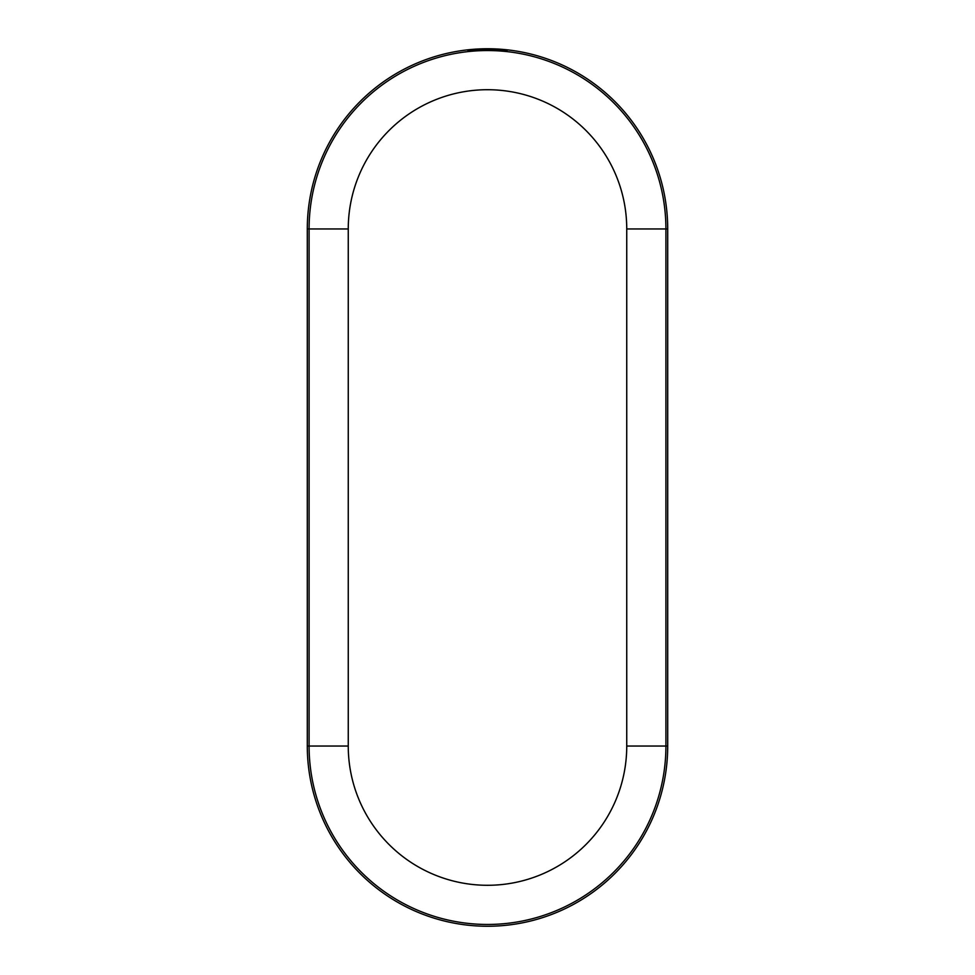 <?xml version="1.0" encoding="UTF-8"?>
<svg xmlns="http://www.w3.org/2000/svg" width="975" height="975" viewBox="0 0 975 975"><rect width="100%" height="100%" fill="white"/><g stroke="black" fill="none" stroke-linecap="round" stroke-linejoin="round"><path stroke-width="1.46" d="M467.915 50.505C466.708 48.896 508.304 48.896 507.085 50.505C508.304 49.786 466.708 49.786 467.915 50.505M667.704 228.954A180.204 180.204 0 0 0 487.5 48.75A180.204 180.204 0 0 0 307.296 228.954L307.296 746.046A180.204 180.204 0 0 0 487.5 926.25A180.204 180.204 0 0 0 667.704 746.046L667.704 228.954L665.913 228.954L665.913 746.046L667.704 746.046M626.742 746.046L626.742 228.954A139.242 139.242 0 0 0 487.5 89.712A139.242 139.242 0 0 0 348.258 228.954L348.258 746.046A139.242 139.242 0 0 0 487.5 885.288A139.242 139.242 0 0 0 626.742 746.046L665.913 746.046A178.413 178.413 0 0 1 487.5 924.458A178.413 178.413 0 0 1 309.087 746.046L309.087 228.954L307.296 228.954M348.258 228.954L309.087 228.954A178.413 178.413 0 0 1 487.5 50.542A178.413 178.413 0 0 1 665.913 228.954L626.742 228.954M348.258 746.046L307.296 746.046"/></g></svg>
